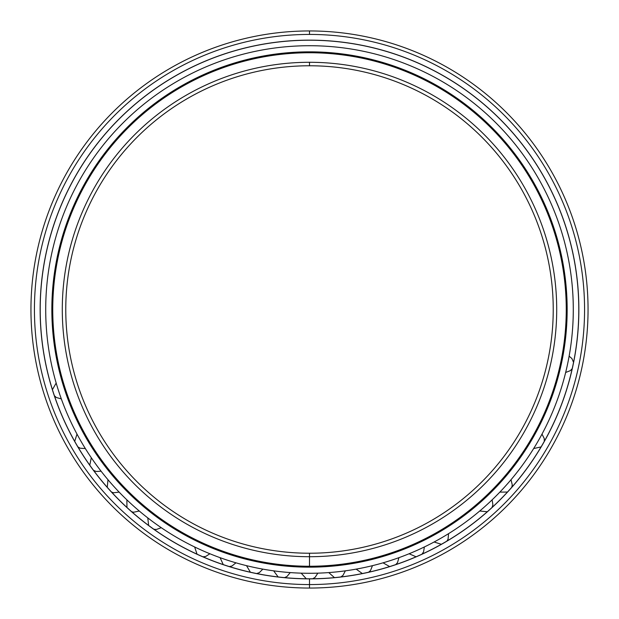 <?xml version="1.0" encoding="UTF-8"?>
<svg xmlns="http://www.w3.org/2000/svg" width="619" height="619" viewBox="0 0 619 619"><rect width="100%" height="100%" fill="white"/><g stroke="black" fill="none" stroke-linecap="round" stroke-linejoin="round"><path stroke-width="0.93" d="M309.5 566.261L309.5 566.277A256.753 256.753 0 0 0 566.253 309.5A256.753 256.753 0 0 0 309.5 52.747A256.753 256.753 0 0 0 52.747 309.5A256.753 256.753 0 0 1 309.5 52.747A256.753 256.753 0 0 1 566.253 309.5L566.323 309.5A256.823 256.823 0 0 0 309.5 52.677A256.823 256.823 0 0 0 52.677 309.5A256.823 256.823 0 0 1 309.5 52.677A256.823 256.823 0 0 1 566.323 309.5A256.823 256.823 0 0 1 309.5 566.323A256.823 256.823 0 0 1 52.677 309.5L52.747 309.5A256.753 256.753 0 0 0 309.5 566.253A256.753 256.753 0 0 1 52.747 309.5L52.677 309.5A256.823 256.823 0 0 0 309.5 566.323A256.823 256.823 0 0 0 566.323 309.5L566.253 309.5A256.753 256.753 0 0 1 309.5 566.253L309.5 553.231A243.731 243.731 0 0 1 65.769 309.5A243.731 243.731 0 0 1 309.5 65.769L309.5 62.287A247.213 247.213 0 0 0 62.287 309.5A247.213 247.213 0 0 0 309.5 556.713A247.213 247.213 0 0 1 62.287 309.5A247.213 247.213 0 0 1 309.5 62.287A247.213 247.213 0 0 1 556.713 309.5A247.213 247.213 0 0 1 309.5 556.713A247.213 247.213 0 0 0 556.713 309.5A247.213 247.213 0 0 0 309.5 62.287L309.5 65.769A243.731 243.731 0 0 0 65.769 309.5A243.731 243.731 0 0 0 309.5 553.231A243.731 243.731 0 0 0 553.231 309.5A243.731 243.731 0 0 0 309.5 65.769A243.731 243.731 0 0 1 553.231 309.5A243.731 243.731 0 0 1 309.5 553.231L309.5 556.713L309.5 553.231M309.5 578.835L309.5 578.835A269.358 269.358 0 0 0 578.858 309.5A269.358 269.358 0 0 1 309.5 578.858A269.358 269.358 0 0 1 40.142 309.5L40.212 309.5A269.288 269.288 0 0 0 309.5 578.788A269.288 269.288 0 0 1 40.212 309.5A269.288 269.288 0 0 1 309.5 40.212A269.288 269.288 0 0 0 40.212 309.5L40.142 309.5A269.358 269.358 0 0 0 309.5 578.858L309.5 588.05A278.55 278.55 0 0 0 588.05 309.5A278.55 278.55 0 0 0 309.5 30.95L309.5 34.432A275.068 275.068 0 0 1 584.568 309.5A275.068 275.068 0 0 1 309.5 584.568A275.068 275.068 0 0 0 584.568 309.5A275.068 275.068 0 0 0 309.5 34.432A275.068 275.068 0 0 0 34.432 309.5A275.068 275.068 0 0 0 309.5 584.568A275.068 275.068 0 0 1 34.432 309.5A275.068 275.068 0 0 1 309.5 34.432L309.5 30.95A278.55 278.55 0 0 1 588.05 309.5A278.55 278.55 0 0 1 309.5 588.05A278.55 278.55 0 0 1 30.95 309.5A278.55 278.55 0 0 1 309.5 30.95A278.55 278.55 0 0 0 30.95 309.5A278.55 278.55 0 0 0 309.5 588.05L309.5 584.568L309.5 588.05M578.858 309.5L578.788 309.5A269.288 269.288 0 0 1 309.5 578.788A269.288 269.288 0 0 0 578.788 309.5L578.858 309.5A269.358 269.358 0 0 0 309.5 40.142A269.358 269.358 0 0 0 40.142 309.5A269.358 269.358 0 0 1 309.5 40.142A269.358 269.358 0 0 1 578.858 309.5M309.5 40.212A269.288 269.288 0 0 1 578.788 309.5A269.288 269.288 0 0 0 309.5 40.212M309.5 45.713A263.787 263.787 0 0 1 573.287 309.5A263.787 263.787 0 0 1 309.5 573.287A263.787 263.787 0 0 1 45.713 309.5A263.787 263.787 0 0 1 309.5 45.713A263.787 263.787 0 0 0 45.713 309.5A263.787 263.787 0 0 0 309.5 573.287A263.787 263.787 0 0 0 573.287 309.5A263.787 263.787 0 0 0 309.5 45.713M309.5 51.841A257.659 257.659 0 0 0 51.841 309.5A257.659 257.659 0 0 0 309.5 567.159A257.659 257.659 0 0 0 567.159 309.5A257.659 257.659 0 0 0 309.5 51.841A257.659 257.659 0 0 1 567.159 309.5A257.659 257.659 0 0 1 309.5 567.159A257.659 257.659 0 0 1 51.841 309.5A257.659 257.659 0 0 1 309.5 51.841M565.658 372.476L570.347 370.649L572.219 368.615M573.55 362.355L571.894 358.533L569.132 356.157M533.663 448.551L541.091 446.91M544.294 441.362L544.248 438.538L542.004 434.105M499.85 492.12L507.464 492.059M511.751 487.292L512.269 484.932L511.015 479.717M479.717 511.015L487.292 511.751M492.059 507.464L492.886 504.764L492.12 499.85M434.105 542.004L441.362 544.294M446.91 541.091L448.079 539.134L448.551 533.663M409.113 553.757L416.092 556.791M421.949 554.183L423.574 551.877L424.363 546.964M383.037 562.826L389.661 566.578M395.758 564.598L397.537 562.586L398.907 557.673M356.157 569.132L362.347 573.55M368.615 572.219L370.518 570.509L372.476 565.658M328.759 572.583L334.461 577.628M340.829 576.962L342.996 575.361L345.356 570.842M301.159 573.155L306.297 578.773M312.703 578.773L315.125 577.318L317.841 573.155M273.644 570.842L278.171 576.962M284.539 577.628L286.984 576.513L290.241 572.583M246.524 565.658L250.386 572.219M256.653 573.55L259.322 572.637L262.843 569.132M220.093 557.673L223.242 564.598M229.339 566.578L231.963 565.998L235.963 562.826M194.637 546.964L197.051 554.183M202.908 556.791L205.709 556.45L209.887 553.757M147.779 517.894L148.637 525.461M153.822 529.23L156.359 529.493L161.28 527.705M126.88 499.85L126.941 507.464M131.708 511.751L133.658 512.23L139.283 511.015M107.985 479.717L107.249 487.292M111.536 492.059L113.563 492.77L119.15 492.12M91.295 457.72L89.77 465.179M93.539 470.363L96.138 471.469L101.106 471.221M76.996 434.105L74.706 441.362M77.909 446.91L80.246 448.233L85.337 448.551M56.174 383.037L52.422 389.661M54.402 395.758L56.414 397.537L61.327 398.907"/></g></svg>
